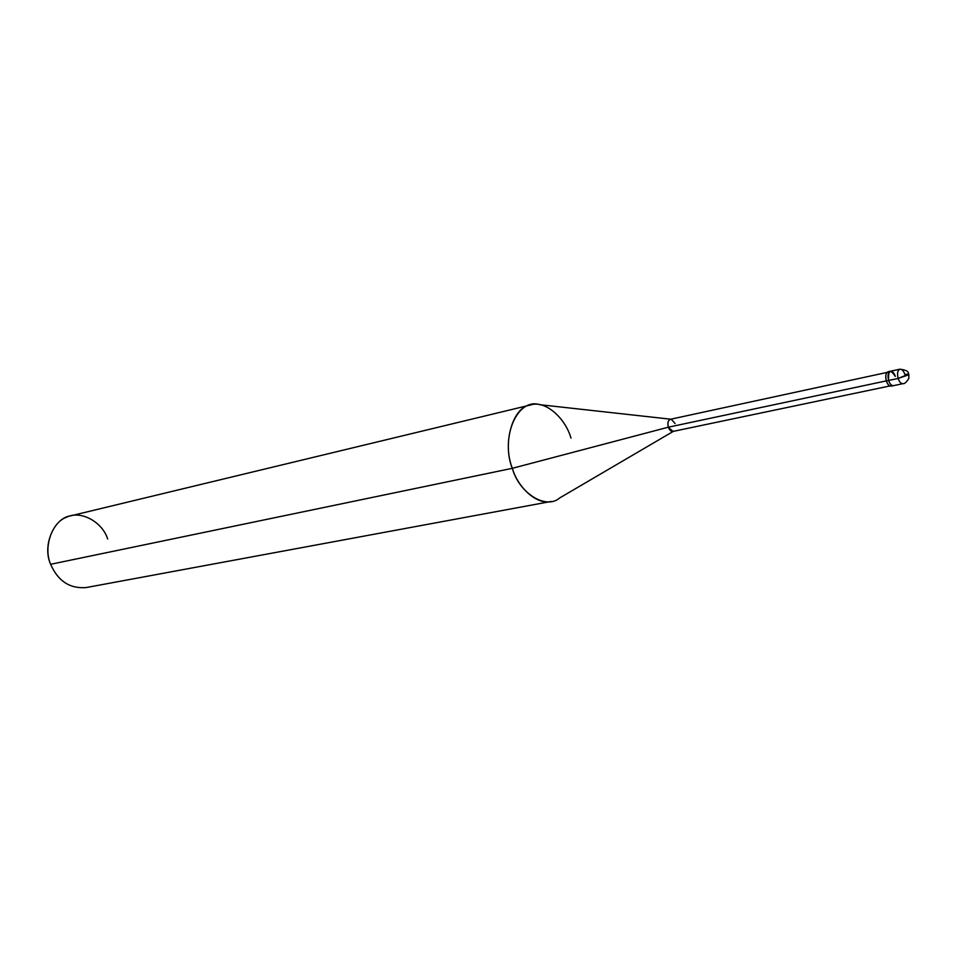 <?xml version="1.0" encoding="UTF-8"?>
<svg xmlns="http://www.w3.org/2000/svg" width="957" height="957" viewBox="0 0 957 957"><rect width="100%" height="100%" fill="white"/><g stroke="black" fill="none" stroke-linecap="round" stroke-linejoin="round"><path stroke-width="1.44" d="M895.321 376.412C890.321 368.828 888.084 370.192 888.598 380.479L898.133 378.458L908.097 375L908.791 374.079L904.832 374.378C903.611 370.861 901.984 369.127 899.927 369.187C897.582 370.335 896.984 373.421 898.133 378.458C899.341 381.963 900.968 383.697 903.013 383.649C900.968 383.697 899.341 381.963 898.133 378.458C896.984 373.421 897.582 370.335 899.927 369.187L890.429 371.244C888.072 372.393 887.462 375.467 888.598 380.479C887.462 375.467 888.072 372.393 890.429 371.244L888.144 371.735C885.787 372.883 885.177 375.957 886.314 380.97L888.598 380.479C889.819 383.972 891.446 385.695 893.491 385.647C891.446 385.695 889.819 383.972 888.598 380.479C888.084 370.192 890.321 368.828 895.321 376.412C894.113 372.907 892.474 371.184 890.429 371.244M899.927 369.187C910.932 370.682 907.415 373.481 908.791 374.079L898.133 378.458L886.314 380.97C888.084 385.432 890.07 386.951 892.271 385.527M908.875 374.331L908.791 378.541C906.327 382.333 904.401 384.044 903.013 383.649L891.206 386.126C889.161 386.173 887.522 384.451 886.314 380.97C885.093 374.761 886.11 371.711 889.364 371.842M889.854 385.958L672.986 431.428L668.321 427.193L886.29 380.886L668.321 427.193C669.804 430.758 671.647 432.05 673.836 431.057M673.333 431.356L559.654 497.963C546.435 509.818 519.436 493.896 512.306 468.32L668.321 427.193C667.34 422.958 668.034 420.326 670.39 419.274L886.972 372.44M675.068 423.52L671.324 419.262C668.309 419.525 667.304 422.169 668.321 427.193L512.306 468.32C518.156 488.178 537.2 505.236 551.316 501.432L86.082 587.574C69.801 588.818 57.982 581.055 50.637 564.295L512.306 468.32C500.116 436.667 517.785 397.466 539.784 404.691L670.737 419.202M570.994 438.115C565.216 417.814 545.239 400.11 530.764 404.919C513.371 406.163 501.851 442.589 512.306 468.32L50.637 564.295C41.917 545.49 54.262 517.641 70.794 515.811L530.764 404.919M107.674 538.982C102.351 521.84 80.651 510.033 66.691 517.163C51.929 522.055 43.137 547.392 50.637 564.295"/></g></svg>
